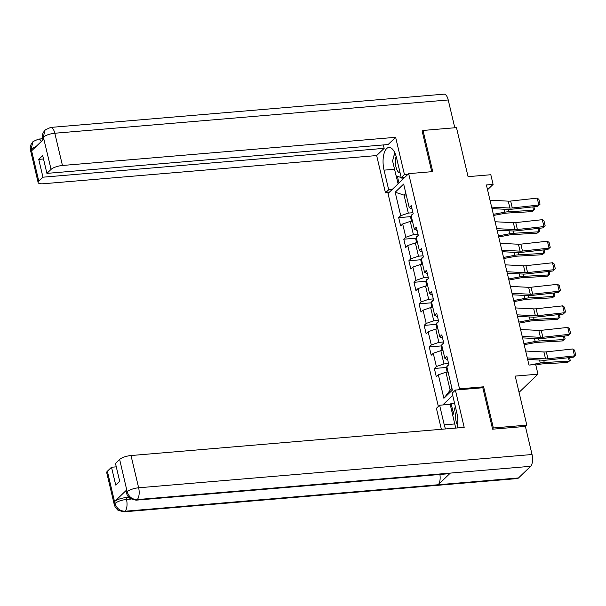 <?xml version="1.0" encoding="UTF-8"?>
<svg xmlns="http://www.w3.org/2000/svg" width="606" height="606" viewBox="0 0 606 606"><rect width="100%" height="100%" fill="white"/><g stroke="black" fill="none" stroke-linecap="round" stroke-linejoin="round"><path stroke-width="0.91" d="M492.511 428.768L493.352 427.965L483.618 386.802L459.53 388.84L408.664 173.649L388.014 193.511L438.35 406.444M493.352 427.965L526.803 425.132L525.41 426.472M408.664 173.649L432.752 171.612L423.018 130.457L422.185 131.26M423.018 130.457L456.477 127.624L468.067 176.657L490.815 174.733L493.095 184.406L486.406 184.966L528.985 365.077L535.674 364.509L537.961 374.175L515.214 376.099L526.803 425.132M459.53 388.84L458.537 389.802M452.705 395.407L442.774 404.959M395.18 192.216L400.725 215.698L398.687 217.66L400.649 225.947L402.687 223.985L405.823 237.241L403.785 239.203L405.74 247.49L407.777 245.528L410.913 258.792L408.876 260.747L410.838 269.034L412.875 267.079L416.004 280.336L413.974 282.298L415.928 290.585L417.966 288.623L421.102 301.886L419.064 303.841L421.026 312.128L423.056 310.174L426.192 323.43L424.155 325.392L426.116 333.679L428.154 331.717L431.29 344.973L429.253 346.935L431.207 355.222L433.245 353.26L436.381 366.524L434.343 368.478L436.305 376.765L438.343 374.811L443.887 398.293L452.371 390.128L446.819 366.653L448.857 364.691L446.902 356.404L444.865 358.366L441.729 345.102L443.766 343.147L441.804 334.86L439.767 336.815L436.638 323.559L438.676 321.597L436.714 313.31L434.676 315.271L431.54 302.015L433.578 300.053L431.623 291.766L429.586 293.728L426.45 280.464L428.487 278.51L426.526 270.223L424.488 272.177L421.352 258.921L423.389 256.959L421.435 248.672L419.397 250.634L416.261 237.37L418.299 235.416L416.337 227.129L414.299 229.083L411.171 215.827L413.209 213.865L411.247 205.578L409.209 207.54L403.657 184.057L395.18 192.216L404.066 195.14L408.315 213.1L412.928 212.706M448.584 363.532L443.963 363.926L440.835 350.662L443.001 350.48M447.728 359.919L444.865 358.366M436.381 366.524L443.963 363.926M433.245 353.26L440.835 350.662M443.494 341.989L438.873 342.375L435.737 329.119L437.903 328.937M442.638 338.375L439.767 336.815M431.29 344.973L438.873 342.375M428.154 331.717L435.737 329.119M438.396 320.438L433.782 320.832L430.646 307.568L432.813 307.386M437.547 316.832L434.676 315.271M426.192 323.43L433.782 320.832M423.056 310.174L430.646 307.568M433.305 298.894L428.684 299.281L425.548 286.024L427.722 285.843M432.449 295.281L429.586 293.728M421.102 301.886L428.684 299.281M417.966 288.623L425.548 286.024M428.215 277.343L423.594 277.737L420.458 264.481L422.624 264.292M427.359 273.738L424.488 272.177M416.004 280.336L423.594 277.737M412.875 267.079L420.458 264.481M423.117 255.8L418.496 256.194L415.368 242.93L417.534 242.748M422.268 252.187L419.397 250.634M410.913 258.792L418.496 256.194M407.777 245.528L415.368 242.93M418.026 234.257L413.406 234.643L410.27 221.387L412.436 221.205M417.17 230.644L414.299 229.083M405.823 237.241L413.406 234.643M402.687 223.985L410.27 221.387M406.24 194.958L404.066 195.14L405.868 193.412M412.08 209.1L409.209 207.54M400.725 215.698L408.315 213.1M519.054 392.362L537.961 374.175M487.535 189.754L493.095 184.406M448.092 372.023L445.925 372.213L450.167 390.166L451.97 388.431M443.887 398.293L450.167 390.166M438.343 374.811L445.925 372.213M398.687 217.66L410.951 216.622M403.785 239.203L416.042 238.166M408.876 260.747L421.14 259.716M413.974 282.298L426.23 281.26M419.064 303.841L431.328 302.803M424.155 325.392L436.418 324.354M429.253 346.935L441.509 345.897M434.343 368.478L446.607 367.448M483.618 386.802L482.618 387.764M490.012 200.2L508.26 201.147A7.431 2.204 166.7 0 0 510.661 201.056L537.219 198.124L538.848 205.033L540.044 204.192L537.696 206.351L511.146 209.275A11.143 3.303 -13.3 0 1 507.533 209.411L491.996 208.608M537.696 206.351L538.848 205.033L512.297 207.956A7.431 2.204 166.7 0 1 509.888 208.047L491.64 207.108M537.219 198.124L538.901 199.359L540.044 204.192M493.61 215.425L504.321 213.41A7.431 2.204 -13.3 0 1 506.98 213.07L531.977 211.638L533.613 210.282L508.616 211.714A11.143 3.303 166.7 0 0 504.616 212.221L493.352 214.342M411.224 215.774L411.459 215.054A3.939 1.167 -13.3 0 1 412.792 214.259M411.186 215.895L410.663 217.509L411.557 221.273M533.901 206.767L534.56 209.555L531.977 211.638M534.56 209.555L533.613 210.282L532.81 206.888M396.18 156.454A9.658 4.136 -94.8 0 0 395.354 161.863A9.658 4.136 -94.8 0 0 400.127 172.96M401.217 177.596L396.104 175.808L392.582 160.893L394.824 152.803M403.285 177.513L403.081 178.247L401.445 177.672M403.967 178.172L403.081 178.247M456.409 411.073A9.658 4.136 -94.8 0 0 455.56 416.557A9.658 4.136 -94.8 0 0 457.591 425.367M455.735 428.071L452.788 415.587L455.318 406.444M407.989 174.301L404.452 174.604L401.24 177.687L396.604 158.075A16.718 7.158 -94.8 0 0 388.916 147.455A16.718 7.158 -94.8 0 0 384.045 170.15L388.688 189.761L385.477 192.852L376.659 155.56L43.473 183.739A8.916 2.644 166.7 0 1 38.14 182.565A8.916 2.644 166.7 0 1 38.792 181.194L42.95 177.194L384.166 148.341L376.659 155.56M404.452 174.604L395.635 137.312L388.128 144.531L46.912 173.384L51.071 169.385L43.337 136.994L43.746 139.138L31.747 150.674L31.171 148.947L38.792 181.194M383.363 144.932L384.166 148.341M392.226 189.466L388.688 189.761M389.014 192.549L385.477 192.852M404.778 177.391L401.24 177.687M395.635 137.312L62.448 165.483A8.916 2.644 166.7 0 0 51.071 169.385M43.306 137.267L42.655 138.645C42.738 136.024 40.981 135.562 45.086 129.972L50.624 127.427L444.024 94.157A9.143 3.916 85.2 0 1 448.228 99.967L454.795 127.768M46.912 173.384L42.7 155.568L38.739 159.378L42.95 177.194M422.662 130.798L422.087 130.843L431.745 171.703M38.739 159.378L43.503 158.977M394.665 152.47A16.718 7.158 -94.8 0 0 393.915 156.068M398.066 183.845L396.172 175.831M397.369 176.248L398.96 182.982M401.831 177.808L402.293 179.777M45.086 129.972L43.337 136.971M41.39 141.403A9.143 3.916 85.2 0 0 38.481 139.107L33.035 141.569L31.201 148.659M454.765 423.95L444.251 424.844A16.718 7.158 -94.8 0 0 445.531 428.934M457.166 427.95A16.718 7.158 -94.8 0 0 456.81 412.762L452.174 393.15L455.386 390.067L464.196 427.359L131.01 455.538L138.638 487.785L532.038 454.515L525.394 426.404L492.61 429.184L482.815 387.742L455.386 390.067M444.251 424.844L439.615 405.225L436.411 408.315L441.365 429.29M454.545 403.179L451.084 403.475L450.19 404.331L439.615 405.225M107.36 471.241L114.981 503.495A8.916 2.644 -13.3 0 0 114.329 504.866L106.709 472.612A8.916 2.644 -13.3 0 1 107.36 471.241L111.512 467.241L116.284 466.84M532.038 454.515A9.143 3.916 85.2 0 1 530.614 466.309L450.326 473.097A9.143 3.916 85.2 0 1 449.114 473.687L136.002 500.17A9.143 3.916 85.2 0 0 137.214 499.579C132.237 499.495 128.911 496.958 127.222 491.974L119.632 459.431A8.916 2.644 -13.3 0 1 131.01 455.538M439.903 474.468A9.143 3.916 85.2 0 1 438.214 484.747L518.501 477.96L530.614 466.309M518.501 477.96A9.143 3.916 85.2 0 1 517.266 478.573L123.866 511.843A9.143 3.916 85.2 0 0 125.101 511.229C120.117 511.131 116.784 508.608 115.087 503.654L114.678 501.495A8.916 2.644 -13.3 0 1 126.056 497.594L128.707 497.367M126.056 497.594L126.495 499.458A9.143 3.916 85.2 0 1 125.101 511.229L438.214 484.747L450.326 473.097L137.214 499.579A9.143 3.916 85.2 0 0 138.638 487.785A8.916 2.644 166.7 0 0 127.26 491.686M111.512 467.241L115.723 485.058L119.685 481.247L115.473 463.431L119.632 459.431M126.677 489.951L127.116 491.822L126.472 493.193L126.025 491.33A8.916 2.644 -13.3 0 1 126.677 489.951L114.678 501.495M452.818 415.458L450.19 404.331M451.084 403.475L453.409 413.322M130.919 499.086L126.495 499.458C121.594 500.026 117.799 501.321 115.117 503.359M495.102 221.751L513.35 222.69A7.431 2.204 166.7 0 0 515.759 222.599L542.309 219.675L543.946 226.576L545.142 225.743L542.794 227.894L516.236 230.825A11.143 3.303 -13.3 0 1 512.631 230.962L497.087 230.159M542.794 227.894L543.946 226.576L517.388 229.507A7.431 2.204 166.7 0 1 514.979 229.598L496.731 228.651M542.309 219.675L543.999 220.902L545.142 225.743M500.192 243.294L518.441 244.241A7.431 2.204 166.7 0 0 520.849 244.142L547.4 241.218L549.036 248.127L550.233 247.286L547.885 249.445L521.334 252.369A11.143 3.303 -13.3 0 1 517.721 252.505L502.185 251.702M547.885 249.445L549.036 248.127L522.486 251.051A7.431 2.204 166.7 0 1 520.077 251.142L501.829 250.202M547.4 241.218L549.089 242.453L550.233 247.286M498.7 236.976L509.411 234.954A7.431 2.204 -13.3 0 1 512.078 234.62L537.075 233.189L538.704 231.825L513.706 233.257A11.143 3.303 166.7 0 0 509.714 233.764L498.443 235.885M416.314 237.317L416.549 236.598A3.939 1.167 -13.3 0 1 417.89 235.81M416.277 237.438L415.761 239.052L416.648 242.824M538.992 228.318L539.651 231.106L537.075 233.189M539.651 231.106L538.704 231.825L537.901 228.432M503.791 258.52L514.502 256.505A7.431 2.204 -13.3 0 1 517.168 256.164L542.165 254.732L543.794 253.376L518.797 254.808A11.143 3.303 166.7 0 0 514.805 255.308L503.541 257.436M421.412 258.868L421.64 258.148A3.939 1.167 -13.3 0 1 422.98 257.353M421.375 258.989L420.852 260.603L421.746 264.368M544.09 249.861L544.749 252.649L542.165 254.732M544.749 252.649L543.794 253.376L542.999 249.983M505.29 264.837L523.539 265.784A7.431 2.204 166.7 0 0 525.947 265.693L552.498 262.762L554.126 269.67L555.323 268.829L552.983 270.988L526.425 273.92A11.143 3.303 -13.3 0 1 522.811 274.056L507.275 273.253M552.983 270.988L554.126 269.67L527.576 272.602A7.431 2.204 166.7 0 1 525.167 272.692L506.919 271.746M552.498 262.762L554.187 263.996L555.323 268.829M510.381 286.388L528.629 287.327A7.431 2.204 166.7 0 0 531.038 287.236L557.588 284.312L559.224 291.213L560.421 290.38L558.073 292.531L531.523 295.463A11.143 3.303 -13.3 0 1 527.909 295.599L512.373 294.796M558.073 292.531L559.224 291.213L532.666 294.145A7.431 2.204 166.7 0 1 530.265 294.236L512.017 293.296M557.588 284.312L559.277 285.547L560.421 290.38M515.471 307.931L533.719 308.878A7.431 2.204 166.7 0 0 536.128 308.787L562.686 305.856L564.315 312.764L565.512 311.923L563.163 314.082L536.613 317.006A11.143 3.303 -13.3 0 1 533 317.15L517.463 316.347M563.163 314.082L564.315 312.764L537.764 315.688A7.431 2.204 166.7 0 1 535.356 315.779L517.107 314.84M562.686 305.856L564.368 307.09L565.512 311.923M508.888 280.07L519.6 278.048A7.431 2.204 -13.3 0 1 522.258 277.707L547.256 276.275L548.892 274.919L523.895 276.351A11.143 3.303 166.7 0 0 519.903 276.859L508.631 278.98M426.503 280.411L426.738 279.692A3.939 1.167 -13.3 0 1 428.078 278.904M426.465 280.533L425.942 282.146L426.836 285.918M549.18 271.405L549.839 274.192L547.256 276.275M549.839 274.192L548.892 274.919L548.089 271.526M513.979 301.614L524.69 299.591A7.431 2.204 -13.3 0 1 527.356 299.258L552.354 297.826L553.982 296.463L528.985 297.902A11.143 3.303 166.7 0 0 524.993 298.402L513.721 300.531M431.601 301.962L431.828 301.243A3.939 1.167 -13.3 0 1 433.169 300.447M431.555 302.083L431.04 303.697L431.927 307.462M554.27 292.956L554.929 295.743L552.354 297.826M554.929 295.743L553.982 296.463L553.18 293.077M519.077 323.157L529.788 321.142A7.431 2.204 -13.3 0 1 532.447 320.801L557.444 319.37L559.08 318.014L534.083 319.445A11.143 3.303 166.7 0 0 530.083 319.953L518.819 322.074M436.691 323.506L436.926 322.786A3.939 1.167 -13.3 0 1 438.259 321.998M436.653 323.627L436.131 325.24L437.024 329.005M559.368 314.499L560.027 317.286L557.444 319.37M560.027 317.286L559.08 318.014L558.277 314.62M520.569 329.482L538.817 330.421A7.431 2.204 166.7 0 0 541.226 330.331L567.777 327.407L569.413 334.307L570.61 333.474L568.261 335.626L541.703 338.557A11.143 3.303 -13.3 0 1 538.098 338.693L522.554 337.89M568.261 335.626L569.413 334.307L542.855 337.239A7.431 2.204 166.7 0 1 540.446 337.33L522.198 336.383M567.777 327.407L569.466 328.641L570.61 333.474M524.167 344.708L534.878 342.685A7.431 2.204 -13.3 0 1 537.537 342.352L562.535 340.92L564.171 339.557L539.173 340.989A11.143 3.303 166.7 0 0 535.181 341.496L523.91 343.625M441.782 345.049L442.016 344.329A3.939 1.167 -13.3 0 1 443.357 343.541M441.744 345.17L441.229 346.791L442.115 350.556M564.459 336.05L565.118 338.837L562.535 340.92M565.118 338.837L564.171 339.557L563.368 336.163M525.66 351.025L543.908 351.972A7.431 2.204 166.7 0 0 546.317 351.874L572.867 348.95L574.503 355.858L575.7 355.018L573.352 357.176L546.801 360.1A11.143 3.303 -13.3 0 1 543.188 360.237L527.652 359.434M573.352 357.176L574.503 355.858L547.953 358.782A7.431 2.204 166.7 0 1 545.544 358.873L527.296 357.934M572.867 348.95L574.556 350.185L575.7 355.018M535.795 365.024L539.969 364.236A7.431 2.204 -13.3 0 1 542.635 363.895L567.633 362.464L569.261 361.108L544.264 362.539A11.143 3.303 166.7 0 0 540.272 363.039L529.924 364.994M446.88 366.6L447.107 365.88A3.939 1.167 -13.3 0 1 448.448 365.085M446.842 366.721L446.319 368.334L447.213 372.099M569.557 357.593L570.216 360.381L567.633 362.464M570.216 360.381L569.261 361.108L568.466 357.714M508.26 201.147L509.888 208.047M510.661 201.056L512.297 207.956M508.616 211.714L508.078 209.434M504.616 212.221L503.912 209.229M448.228 99.967L54.82 133.237L62.448 165.483M394.559 169.263L384.045 170.15M50.624 127.427A9.143 3.916 85.2 0 1 54.82 133.237A8.916 2.644 166.7 0 0 43.443 137.138M38.14 182.565L30.52 150.318A8.916 2.644 -13.3 0 1 31.171 148.947M36.39 146.213L31.307 148.811M513.35 222.69L514.979 229.598M515.759 222.599L517.388 229.507M518.441 244.241L520.077 251.142M520.849 244.142L522.486 251.051M513.706 233.257L513.168 230.977M509.714 233.764L509.002 230.772M518.797 254.808L518.259 252.528M514.805 255.308L514.1 252.323M523.539 265.784L525.167 272.692M525.947 265.693L527.576 272.602M528.629 287.327L530.265 294.236M531.038 287.236L532.666 294.145M533.719 308.878L535.356 315.779M536.128 308.787L537.764 315.688M523.895 276.351L523.357 274.071M519.903 276.859L519.19 273.867M528.985 297.902L528.447 295.622M524.993 298.402L524.288 295.41M534.083 319.445L533.538 317.165M530.083 319.953L529.379 316.961M538.817 330.421L540.446 337.33M541.226 330.331L542.855 337.239M539.173 340.989L538.636 338.709M535.181 341.496L534.469 338.504M543.908 351.972L545.544 358.873M546.317 351.874L547.953 358.782M544.264 362.539L543.726 360.259M540.272 363.039L539.567 360.055M38.481 139.107L42.685 138.751M42.655 138.645L42.958 139.895M30.52 150.318C30.633 147.675 28.77 147.281 33.035 141.569M114.329 504.866L115.367 507.442L117.95 510.237L123.866 511.843M126.472 493.193L127.495 495.753L130.123 498.587L136.002 500.17"/></g></svg>
